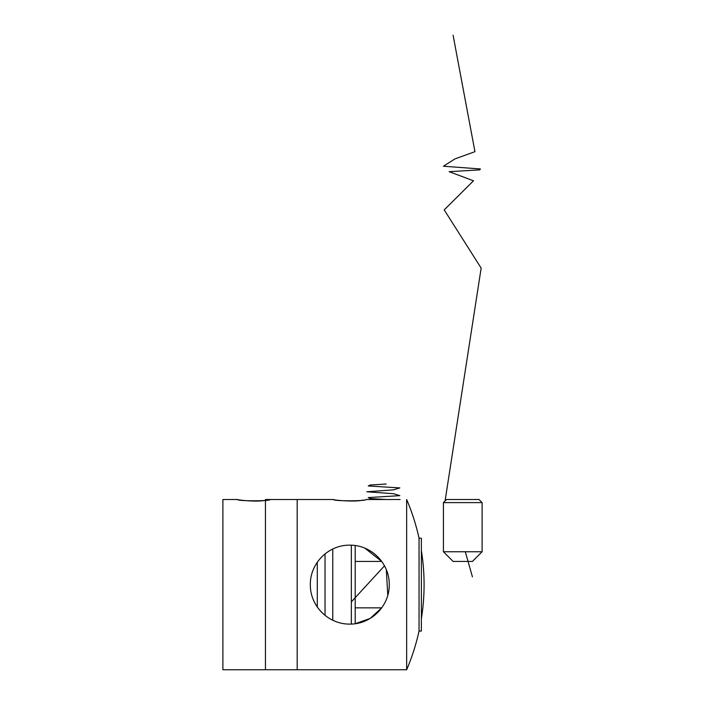 <?xml version="1.0" encoding="UTF-8"?>
<svg xmlns="http://www.w3.org/2000/svg" width="705" height="705" viewBox="0 0 705 705"><rect width="100%" height="100%" fill="white"/><g stroke="black" fill="none" stroke-linecap="round" stroke-linejoin="round"><path stroke-width="1.06" d="M317.294 562.246L317.294 607.023M325.031 553.91L325.031 615.359M332.769 549.028L332.769 620.233M355.205 545.547L355.205 623.722L370.178 618.426L381.705 607.851L355.205 607.851M265.45 584.63L265.45 669.75L297.175 669.75L297.175 499.519L265.45 499.519L265.45 584.63M419.043 538.206L419.043 538.206A216.655 216.655 0 0 0 406.653 499.519L406.653 669.75A216.655 216.655 0 0 0 419.043 631.046L421.37 631.063L421.37 538.206L419.043 538.206L419.043 631.063M386.164 484.044L370.081 485.014L368.283 485.974L399.841 487.913L393.566 489.843L366.812 491.782L393.566 493.712L399.841 495.65L368.283 497.58L370.072 498.55L386.164 499.519L366.045 499.519C367.049 501.211 332.557 501.22 333.544 499.519L270.094 499.519C271.108 501.211 236.607 501.22 237.594 499.519L222.895 499.519L222.895 669.75L406.653 669.75M237.594 499.519C236.836 499.845 256.188 502.295 265.45 500.286M333.544 499.519C332.645 500.083 355.435 502.286 363.286 500.004M355.205 561.418L381.705 561.418L364.882 548.173M310.332 584.63C310.059 563.18 328.398 544.912 349.715 545.168C371.191 544.859 389.477 563.154 389.257 584.551C389.548 606.053 371.244 624.348 349.856 624.101C328.424 624.383 310.068 606.159 310.332 584.63M366.045 548.675L365.525 548.446M386.164 499.519L400.14 499.519M443.419 502.612L446.512 499.519L479.012 499.519L482.105 502.612L443.419 502.612L443.419 551.751L482.105 551.751L482.105 502.612M482.105 551.751L472.438 561.418L453.095 561.418L443.419 551.751M351.337 601.885L384.489 565.833M386.331 569.728L387.776 595.32M373.192 552.861L375.448 554.65M379.51 558.668L381.528 561.18M472.438 576.893L465.291 551.751M445.075 500.964L481.154 268.103L444.212 209.887L473.496 180.788L449.156 171.685L479.691 169.87L480.44 168.962L443.445 166.23L454.848 158.951L474.95 151.681L453.095 35.25M351.337 545.203L351.337 624.066M421.37 618.787A216.655 216.655 0 0 0 421.37 550.482"/></g></svg>
